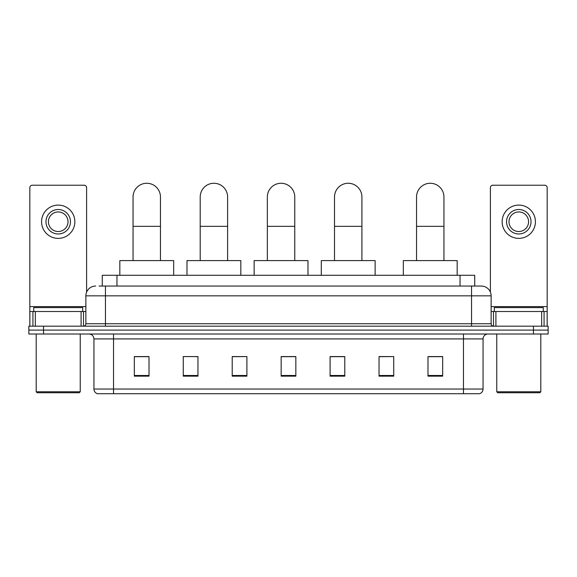 <?xml version="1.0" encoding="UTF-8"?>
<svg xmlns="http://www.w3.org/2000/svg" width="577" height="577" viewBox="0 0 577 577"><rect width="100%" height="100%" fill="white"/><g stroke="black" fill="none" stroke-linecap="round" stroke-linejoin="round"><path stroke-width="0.87" d="M102.273 286.055L102.273 275.287L474.727 275.287L474.727 286.055M99.309 286.055L481.341 286.055A9.787 9.787 0 0 1 491.128 295.842L491.128 323.74C491.258 325.212 492.08 326.027 493.58 326.185M99.085 286.055L105.447 286.055L105.447 295.842L85.872 295.842L85.872 323.74A2.445 2.445 0 0 1 83.42 326.185M95.659 286.055A9.787 9.787 0 0 0 85.872 295.842M43.535 326.185L28.85 326.185L28.85 330.102L43.535 330.102L28.85 330.102L28.85 334.018L43.535 334.018L43.535 330.102L533.465 330.102L43.535 330.102L43.535 326.185L533.465 326.185L533.465 330.102L548.15 330.102L533.465 330.102L533.465 334.018L43.535 334.018M533.465 334.018L548.15 334.018L548.15 326.185L533.465 326.185M491.128 295.842L471.553 295.842L471.553 286.055L481.341 286.055M483.057 389.035C482.92 391.379 481.745 392.944 479.53 393.73L463.475 393.73L463.475 389.035L483.057 389.035L483.057 338.915A4.897 4.897 0 0 1 487.947 334.018M463.475 393.73L97.47 393.73A4.897 4.897 0 0 1 93.943 389.035L93.943 338.915C93.654 335.937 92.024 334.307 89.053 334.018M442.674 376.161L442.674 356.579L427.99 356.579L427.99 376.161L442.674 376.161M393.73 376.161L393.73 356.579L379.046 356.579L379.046 376.161L393.73 376.161M344.786 376.161L344.786 356.579L330.102 356.579L330.102 376.161L344.786 376.161M149.01 376.161L149.01 356.579L134.326 356.579L134.326 376.161L149.01 376.161M197.954 376.161L197.954 356.579L183.27 356.579L183.27 376.161L197.954 376.161M246.898 376.161L246.898 356.579L232.214 356.579L232.214 376.161L246.898 376.161M295.842 376.161L295.842 356.579L281.158 356.579L281.158 376.161L295.842 376.161M393.73 356.579L379.046 356.68L393.73 356.579M246.898 356.579L232.214 356.68L246.898 356.579M196.288 356.68L197.954 356.68M330.592 356.68L344.786 356.68M295.842 356.68L281.158 356.68M149.01 356.68L134.326 356.68M442.674 356.68L427.99 356.68M81.097 326.185L81.097 311.501L35.334 311.501L35.334 326.185M86.608 292.121L86.608 187.676A2.445 2.445 0 0 0 84.155 185.224L32.276 185.224A2.445 2.445 0 0 0 29.831 187.676L29.831 311.501L35.334 311.501M81.097 311.501L85.872 311.501M29.831 326.185L29.831 311.501M58.219 209.501A12.24 12.24 0 0 0 45.98 221.741A12.24 12.24 0 0 0 58.219 233.973A12.24 12.24 0 0 0 70.452 221.741A12.24 12.24 0 0 0 58.219 209.501M58.219 211.954A9.787 9.787 0 0 0 48.425 221.741A9.787 9.787 0 0 0 58.219 231.528A9.787 9.787 0 0 0 68.007 221.741A9.787 9.787 0 0 0 58.219 211.954M58.219 238.38A16.639 16.639 0 0 0 74.859 221.741A16.639 16.639 0 0 0 58.219 205.102A16.639 16.639 0 0 0 41.573 221.741A16.639 16.639 0 0 0 58.219 238.38M79.265 392.749L37.173 392.749L36.192 391.776L80.239 391.776L79.265 392.749M36.192 334.018L36.192 391.776M80.239 334.018L80.239 391.776M82.691 311.501L82.691 307.591L33.747 307.591L33.747 311.501M133.056 260.602L133.056 196.973A13.704 13.704 0 0 1 146.76 183.27A13.704 13.704 0 0 1 160.464 196.973A13.704 13.704 0 0 0 146.76 183.27M160.464 260.602L160.464 196.973M173.677 275.287L173.677 260.602L119.836 260.602L119.836 275.287M200.205 260.602L200.205 196.973A13.704 13.704 0 0 1 213.908 183.27A13.704 13.704 0 0 1 227.612 196.973A13.704 13.704 0 0 0 213.908 183.27M227.612 260.602L227.612 196.973M240.825 275.287L240.825 260.602L186.991 260.602L186.991 275.287M267.353 260.602L267.353 196.973A13.704 13.704 0 0 1 281.064 183.27A13.704 13.704 0 0 1 294.768 196.973A13.704 13.704 0 0 0 281.064 183.27M294.768 260.602L294.768 196.973M307.981 275.287L307.981 260.602L254.14 260.602L254.14 275.287M334.509 260.602L334.509 196.973A13.704 13.704 0 0 1 348.212 183.27A13.704 13.704 0 0 1 361.916 196.973A13.704 13.704 0 0 0 348.212 183.27M361.916 260.602L361.916 196.973M375.129 275.287L375.129 260.602L321.295 260.602L321.295 275.287M416.536 260.602L416.536 196.973A13.704 13.704 0 0 1 430.24 183.27A13.704 13.704 0 0 1 443.944 196.973A13.704 13.704 0 0 0 430.24 183.27M443.944 260.602L443.944 196.973M457.164 275.287L457.164 260.602L403.323 260.602L403.323 275.287M541.666 326.185L541.666 311.501L495.903 311.501L495.903 326.185M547.169 326.185L547.169 311.501L547.169 326.185M541.666 311.501L547.169 311.501L547.169 187.676A2.445 2.445 0 0 0 544.724 185.224L492.845 185.224A2.445 2.445 0 0 0 490.392 187.676L490.392 292.121M491.128 311.501L495.903 311.501M518.781 209.501A12.24 12.24 0 0 0 506.548 221.741A12.24 12.24 0 0 0 518.781 233.973A12.24 12.24 0 0 0 531.02 221.741A12.24 12.24 0 0 0 518.781 209.501M518.781 211.954A9.787 9.787 0 0 0 508.993 221.741A9.787 9.787 0 0 0 518.781 231.528A9.787 9.787 0 0 0 528.575 221.741A9.787 9.787 0 0 0 518.781 211.954M518.781 238.38A16.639 16.639 0 0 0 535.427 221.741A16.639 16.639 0 0 0 518.781 205.102A16.639 16.639 0 0 0 502.141 221.741A16.639 16.639 0 0 0 518.781 238.38M539.827 392.749L497.735 392.749L496.761 391.776L540.808 391.776L539.827 392.749M496.761 334.018L496.761 391.776M540.808 334.018L540.808 391.776M543.253 311.501L543.253 307.591L494.309 307.591L494.309 311.501M116.958 286.055L116.958 275.287M460.042 286.055L460.042 275.287M105.447 326.185L105.447 323.74L491.128 323.74M85.872 323.74L105.447 323.74L105.447 295.842L471.553 295.842L471.553 326.185M463.475 334.018L463.475 338.915L93.943 338.915M483.057 338.915L463.475 338.915L463.475 389.035L113.525 389.035L113.525 393.73M93.943 389.035L113.525 389.035L113.525 334.018M295.842 375.476L281.158 375.476M246.898 375.476L232.214 375.476M197.954 375.476L183.27 375.476M149.01 375.476L134.326 375.476M344.786 375.476L330.102 375.476M393.73 375.476L379.046 375.476M442.674 375.476L427.99 375.476M85.872 306.611L29.831 306.611M83.506 311.501L83.506 326.185M29.867 311.501L29.867 326.185M32.925 326.185L32.925 311.501M133.056 226.343L160.464 226.343M200.205 226.343L227.612 226.343M267.353 226.343L294.768 226.343M334.509 226.343L361.916 226.343M416.536 226.343L443.944 226.343M547.169 306.611L491.128 306.611M547.133 326.185L547.133 311.501M544.075 311.501L544.075 326.185M493.494 326.185L493.494 311.501"/></g></svg>
